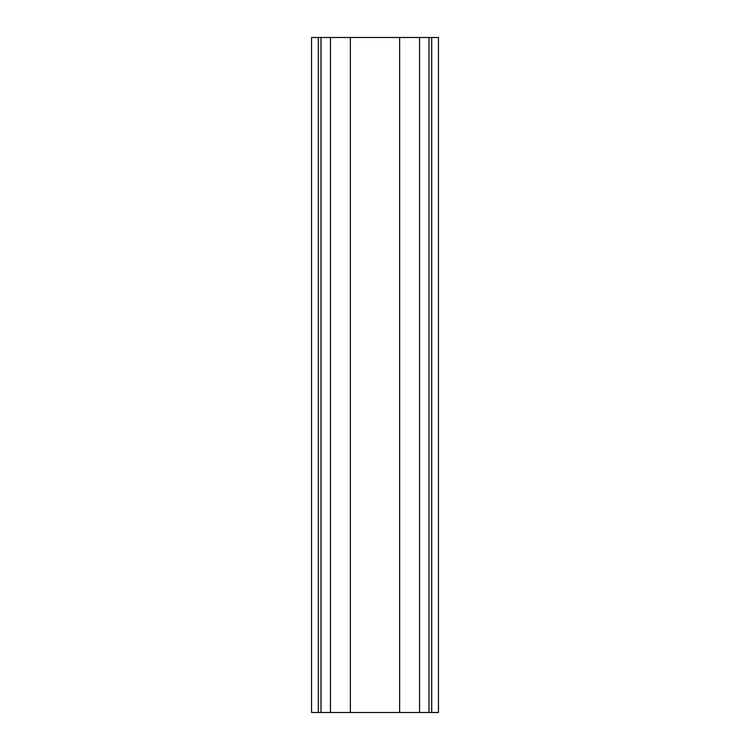 <?xml version="1.0" encoding="UTF-8"?>
<svg xmlns="http://www.w3.org/2000/svg" width="750" height="750" viewBox="0 0 750 750"><rect width="100%" height="100%" fill="white"/><g stroke="black" fill="none" stroke-linecap="round" stroke-linejoin="round"><path stroke-width="1.12" d="M429 37.5L429 712.5L438.45 712.5L438.45 37.5L311.55 37.5L311.55 712.5L318.3 712.5L318.3 37.5M429 712.5L419.55 712.5L419.55 37.5M419.55 712.5L399.637 712.5L399.637 37.5M399.637 712.5L350.363 712.5L350.363 37.5M350.363 712.5L330.45 712.5L330.45 37.5M330.45 712.5L321 712.5L321 37.5M321 712.5L318.3 712.5M431.7 712.5L431.7 37.5"/></g></svg>
